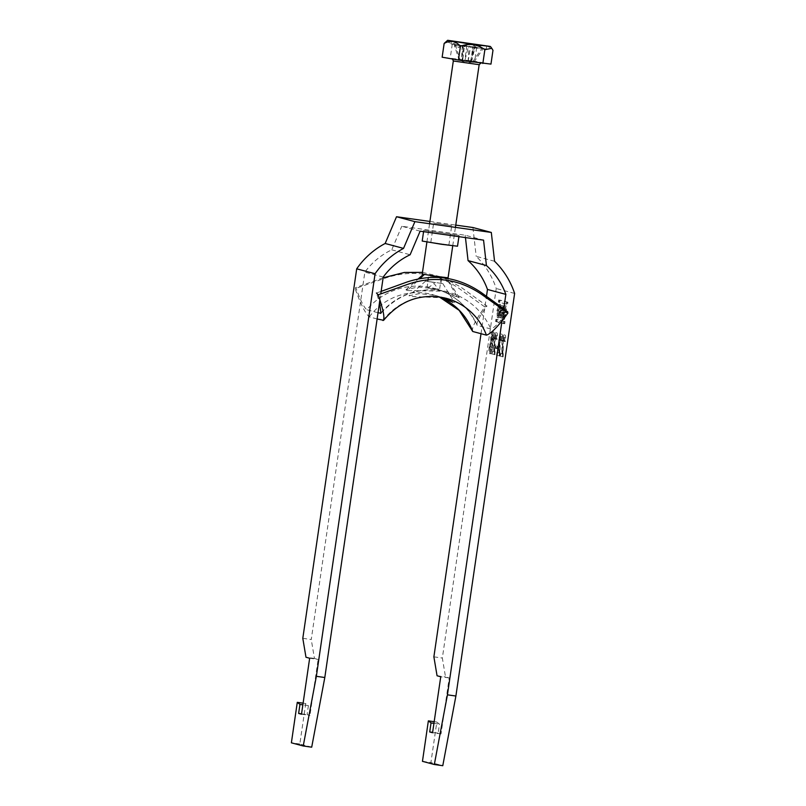 <?xml version="1.0" encoding="UTF-8"?>
<svg xmlns="http://www.w3.org/2000/svg" width="806" height="806" viewBox="0 0 806 806"><rect width="100%" height="100%" fill="white"/><g stroke="black" fill="none" stroke-linecap="round" stroke-linejoin="round"><path stroke-width="0.6" stroke-dasharray="4.03 3.02" d="M472.497 46.688L474.633 46.99L472.497 46.688M472.185 48.834L474.321 49.146L472.165 48.823L472.477 46.677M438.555 289.586L427.885 288.054L438.555 289.586M427.14 287.974L439.512 289.747L427.14 287.974M448.076 277.808L422.233 274.04M446.323 41.297L452.277 44.068C461.052 40.874 469.193 42.023 476.689 47.514C482.703 44.098 488.134 45.035 492.98 50.325M455.259 44.632L460.357 60.51L462.533 60.823L463.521 45.801L454.1 44.32L459.198 60.208L464.327 61.115L473.727 62.405L471.55 62.092L474.895 47.403L483.167 48.572L473.727 62.405M451.289 43.998L486.29 49.025L451.289 43.998M470.754 62.072L472.729 47.171L474.331 47.594L470.754 62.072L464.75 61.226L466.724 46.315L468.326 46.748L464.75 61.226M468.175 61.377L470.533 46.577L468.941 46.154L468.175 61.377L461.375 60.51L462.362 45.489L454.1 44.32M472.558 62.092L481.998 48.269L473.737 47.101L470.392 61.78L462.594 60.641L464.528 45.73L462.936 45.307L462.17 60.531M459.571 45.348L454.906 44.693L459.571 45.348L459.259 47.504L457.848 47.252L458.161 45.106M473.737 47.101L470.533 46.577M481.998 48.269L483.167 48.572M472.729 47.171L474.895 47.403M474.331 47.594L468.326 46.748M463.521 45.801L466.724 46.315M464.528 45.73L462.362 45.489M462.936 45.307L468.941 46.154M460.357 60.51L459.198 60.208M474.391 47.363L473.928 47.967L473.666 47.282M471.752 46.768L472.185 47.494L472.82 46.939M462.866 45.539L463.148 46.224L463.591 45.62M465.515 46.133L464.891 46.688L464.437 45.952M490.965 64.107L474.684 61.286L442.141 57.206M476.689 47.514L474.684 61.286M452.277 44.068L450.272 57.841M464.891 46.688L460.669 45.569M463.148 46.224L456.861 44.542M472.185 47.494L476.588 47.332M473.928 47.967L480.406 48.35M457.848 47.252L459.259 47.504M456.005 47.091L456.317 44.935M454.594 46.849L454.906 44.693M407.362 290.553L405.942 289.777L418.002 286.976L437.003 289.082L459.249 297.746L444.993 291.218L407.362 290.553L419.866 278.614M423.392 274.332L445.909 277.385L424.329 274.514M459.249 297.746L446.796 277.607L445.909 277.385L457.667 297.474M442.262 283.48L425.598 281.123L442.262 283.48M444.398 297.847L410.476 296.447L409.015 295.772L419.503 293.596L435.875 295.54L441.144 297.182M436.419 276.267L428.48 274.947L436.419 276.267M435.472 282.725L427.533 281.405L435.472 282.725M422.475 272.368L442.544 277.214L460.7 286.986L486.985 306.018C479.348 316.516 476.084 322.954 477.182 325.322L490.864 328.979C494.471 327.871 500.042 322.047 507.579 311.519L503.75 308.809M378.024 312.728L366.77 309.726A67.462 66.173 -75 0 1 434.152 288.316A67.462 66.173 -75 0 1 477.182 325.322L476.799 324.979C467.954 306.199 453.738 293.978 434.152 288.316L437.003 289.082M472.729 331.488C471.298 328.505 475.328 320.335 484.819 306.965L458.513 288.064C436.127 272.942 411.987 269.536 386.104 277.838L355.124 288.649L355.849 287.49C360.07 299.671 363.708 307.076 366.77 309.726M486.985 306.018L484.819 306.965M383.122 277.818L355.849 287.49M381.137 291.379L376.432 292.991L379.525 302.482M377.117 318.964L369.269 316.869C365.39 313.544 360.675 304.144 355.124 288.649M498.179 310.814L500.506 304.436L500.939 311.559L498.612 317.927L498.179 310.814M496.909 310.642L499.236 304.265L499.67 311.378L497.342 317.755L496.909 310.642M499.206 311.247L497.614 315.771L497.373 310.763L498.964 306.25L499.206 311.247M500.476 311.428L498.884 315.952L498.642 310.945L500.224 306.421L500.476 311.428M506.108 312.94L505.866 307.932L504.284 312.446L504.526 317.453L506.108 312.94M504.848 312.758L504.596 307.751L503.015 312.275L503.256 317.282L504.848 312.758M502.551 312.144L502.984 319.257L505.312 312.879L504.878 305.766L502.551 312.144M503.821 312.325L504.254 319.438L506.571 313.06L506.148 305.948L503.821 312.325M422.203 241.054L457.516 246.213M458.765 235.322L423.775 230.294L458.765 235.322M433.809 223.01L451.733 225.579L433.809 223.01M448.74 244.893L430.817 242.314L448.74 244.893M420.127 231.171L401.761 226.264L465.183 235.221L483.56 240.138M494.562 261.265L476.185 256.348A80.509 78.978 -75 0 1 496.244 288.528L442.343 658.039L445.517 676.969L449.194 677.947L441.033 733.923L438.172 733.158L439.482 724.141L436.822 722.055L430.918 762.526L442.776 765.7M472.931 227.524L476.185 256.348M429.9 221.449L455.763 225.106M433.88 656.84L442.343 658.039M481.021 333.704L486.481 296.326M465.455 237.579L465.183 235.221M302.804 638.322L311.257 639.521L364.856 272.136A71.805 70.444 -75 0 1 391.746 249.83L401.761 226.264M379.908 299.852L380.764 293.938M501.987 320.889L503.559 310.078M499.71 302.28L500.022 300.124L507.871 302.23L507.558 304.376L498.44 302.099L498.41 301.414L499.68 301.595M498.41 301.414L498.753 299.953L506.601 302.049L506.289 304.194L507.558 304.376L498.44 302.099M502.894 353.945L500.899 353.411L500.496 356.171L503.166 356.887L503.337 340.767L504.596 337.482L504.798 341.553L505.362 341.412C505.846 337.402 505.705 335.266 504.939 334.994L504.042 334.863L504.939 334.994C504.173 334.883 503.468 336.757 502.823 340.595L502.894 353.945L500.899 353.411M496.284 348.454L497.806 348.857L498.168 346.368L496.647 345.965L496.284 348.454L495.448 348.333L497.806 348.857M492.678 347.497L492.698 341.815L493.947 337.694C494.38 334.158 494.259 332.243 493.594 331.961L493.574 331.951C492.879 331.891 492.224 333.624 491.63 337.15L491.62 341.532L490.048 346.862C489.514 351.033 489.635 353.33 490.401 353.753C491.237 353.753 491.992 351.658 492.678 347.497L491.831 347.376L491.851 341.694L492.698 341.815M494.723 351.759L492.728 351.225L492.325 353.985L494.995 354.7L495.176 338.58L496.425 335.296L496.637 339.366L497.201 339.235C497.675 335.225 497.534 333.08 496.778 332.807L495.881 332.677L496.778 332.807C496.012 332.697 495.297 334.571 494.652 338.419L494.723 351.759L492.728 351.225M499.75 353.109L497.755 352.575L497.352 355.325L500.022 356.04L500.194 339.92L501.453 336.636L501.664 340.706L502.229 340.575C502.702 336.565 502.561 334.419 501.806 334.158L500.909 334.027L501.806 334.158C501.04 334.047 500.325 335.911 499.68 339.759L499.75 353.109L497.755 352.575M514.621 293.444L496.244 288.528M505.04 321.604L497.201 319.498L496.98 320.123L496.889 321.654L504.727 323.75L505.04 321.604L495.932 319.327L495.71 319.942L496.98 320.123M501.523 311.166A2.922 0.564 98 0 1 501.705 307.862A2.922 0.564 98 0 1 502.561 305.746A2.922 0.564 98 0 1 502.571 305.756L504.254 306.199L504.304 307.298L502.853 317.221L502.511 318.219L500.808 317.765A3.425 0.665 98 0 1 500.576 314.854A3.425 0.665 98 0 1 501.523 311.166L500.254 310.985A2.922 0.564 98 0 1 500.435 307.69A2.922 0.564 98 0 1 501.292 305.575L504.254 306.199M502.984 306.028L501.241 318.038L502.511 318.219L499.539 317.584A3.425 0.665 98 0 1 499.307 314.672A3.425 0.665 98 0 1 500.254 310.985M311.7 747.182L299.832 744.009L305.736 703.537L308.406 705.623L307.086 714.64L309.947 715.406L318.118 659.429L314.441 658.452L311.257 639.521M383.233 277.052L364.856 272.136M391.746 249.83L410.123 254.746M491.851 341.694L493.101 337.573L493.947 337.694M493.101 337.573C493.534 334.037 493.413 332.122 492.748 331.84L493.594 331.961L492.748 331.84C492.033 331.77 491.388 333.503 490.783 337.029L491.63 337.15M490.783 337.029L490.773 341.412L491.62 341.532M490.773 341.412L489.202 346.751L490.048 346.862M489.202 346.751C488.678 350.912 488.789 353.209 489.554 353.643L490.401 353.753M489.554 353.643C490.391 353.633 491.146 351.537 491.831 347.376M489.736 346.852L491.136 342.882L491.317 347.185L489.917 351.154L489.736 346.852L490.582 346.963L491.982 342.993L492.164 347.305L490.763 351.275L490.582 346.963M491.106 342.872L491.982 342.993L491.106 342.872M491.297 337.24L492.375 334.319L492.567 337.442L491.489 340.394L491.297 337.24L492.144 337.361L493.222 334.44L493.413 337.563L492.325 340.505L492.144 337.361M491.519 340.394L492.365 340.515L491.519 340.394M492.567 337.442L493.413 337.563M491.317 347.185L492.164 347.305M489.917 351.154L490.763 351.275M491.882 351.104L491.479 353.864L492.325 353.985M491.479 353.864L494.995 354.7M494.149 354.58L494.38 352.655L495.216 352.766M494.38 352.655L494.33 346.268L495.176 346.379M494.33 346.268L494.33 338.46L495.176 338.58M494.33 338.46L495.579 335.175L496.425 335.296M495.579 335.175L495.791 339.245L496.637 339.366M495.791 339.245L497.201 339.235M496.355 339.114C496.828 335.105 496.687 332.959 495.932 332.687C495.166 332.586 494.461 334.45 493.806 338.298L494.652 338.419M493.806 338.298L493.655 347.426L494.501 347.547M493.655 347.426L493.877 351.638M496.959 348.736L497.322 346.258L498.168 346.368M497.322 346.258L496.647 345.965M495.811 345.845L495.448 348.333M496.909 352.454L496.506 355.214L497.352 355.325M496.506 355.214L500.022 356.04M499.176 355.92L499.398 353.995L500.244 354.116M499.398 353.995L499.357 347.608L500.204 347.729M499.357 347.608L499.357 339.81L500.194 339.92M499.357 339.81L500.607 336.525L501.453 336.636M500.607 336.525L500.818 340.595L501.664 340.706M500.818 340.595L502.229 340.575M501.382 340.454C501.856 336.445 501.715 334.309 500.959 334.037C500.194 333.926 499.478 335.79 498.833 339.638L499.68 339.759M498.833 339.638L498.672 348.776L499.519 348.897M498.672 348.776L498.904 352.988M500.052 353.29L499.649 356.05L500.496 356.171M499.649 356.05L503.166 356.887M502.319 356.766L502.541 354.831L503.387 354.952M502.541 354.831L502.501 348.444L503.337 348.565M502.501 348.444L502.491 340.646L503.337 340.767M502.491 340.646L503.75 337.361L504.596 337.482M503.75 337.361L503.952 341.432L504.798 341.553M503.952 341.432L505.362 341.412M504.516 341.291C504.999 337.281 504.858 335.145 504.093 334.873C503.327 334.762 502.622 336.636 501.977 340.485L502.823 340.595M501.977 340.485L501.816 349.613L502.662 349.733M501.816 349.613L502.047 353.824M314.441 658.452L305.978 657.253M309.655 658.24L318.118 659.429M301.494 714.207L309.947 715.406M301.545 713.854L307.086 714.64M308.406 705.623L302.855 704.837M305.736 703.537L303.106 703.164M299.832 744.009L291.379 742.82M422.455 761.338L430.918 762.526M434.182 721.682L436.822 722.055M433.94 723.355L439.482 724.141M438.172 733.158L432.62 732.372M441.033 733.923L432.57 732.725M449.194 677.947L440.741 676.758M437.064 675.771L445.517 676.969M503.77 321.423L503.458 323.569L495.619 321.473L495.71 319.942M503.669 308.174L502.47 307.852L502.067 310.653L503.266 310.965L503.669 308.174L501.201 307.67L500.798 310.471L501.997 310.794L502.4 307.993M501.997 310.794L503.266 310.965M501.241 315.73L501.715 312.436L503.004 312.778L502.521 316.073L499.972 315.549L500.445 312.254L503.004 312.778M501.735 312.597L501.251 315.892L502.521 316.073M501.251 315.892L499.972 315.549M502.561 305.746L501.292 305.575A2.922 0.564 98 0 1 501.302 305.575L502.571 305.756M428.177 274.937L442.131 276.911L428.177 274.937M441.154 277.647L428.782 275.874L441.154 277.647M453.325 60.924L479.157 64.692M451.753 58.566L481.353 62.747L451.753 58.566M381.228 312.496A67.462 66.173 -75 0 1 447.844 291.984A67.462 66.173 -75 0 1 490.864 328.979M382.961 320.536A60.934 59.765 -75 0 1 446.151 298.291L442.746 297.374M369.269 316.869A60.934 59.765 -75 0 1 432.469 294.623A60.934 59.765 -75 0 1 439.23 296.88L435.875 295.54M495.932 319.327L497.201 319.498L495.932 319.327M495.589 320.788L496.859 320.969M495.619 321.473L496.889 321.654M503.458 323.569L504.727 323.75L503.458 323.569M503.679 322.954L504.949 323.125M503.8 322.108L505.07 322.289M506.511 303.58L507.77 303.751M506.631 302.734L507.901 302.915M506.601 302.049L507.871 302.23M498.541 300.567L499.811 300.749M501.201 307.67L502.47 307.852L501.201 307.67M500.798 310.471L502.067 310.653M500.445 312.254L501.715 312.436L500.445 312.254M499.539 317.584L500.808 317.765M501.584 317.04L502.853 317.221M503.035 307.116L504.304 307.298M474.321 49.146L474.633 46.99M427.019 287.933L428.782 275.874L428.278 274.957L442.041 276.962L441.275 277.697L439.512 289.747M427.885 288.054L434.051 283.46L438.645 289.626M480.265 63.11L452.65 59.029M426.908 242.022L429.578 223.725M460.961 60.51L466.2 63.09L471.963 62.112M486.29 49.025L486.723 46.013M450.977 43.877L451.41 40.864M452.74 245.8L455.43 227.373M425.598 281.123L409.015 295.772M440.882 283.359L441.829 276.901M380.956 313.232C399.524 293.183 421.82 286.09 447.844 291.984L444.993 291.218M427.533 281.405L428.48 274.947M442.826 283.631L454.564 302.582M405.942 289.777L418.243 278.916M500.506 304.436L499.236 304.265M497.614 315.771L498.884 315.952M505.866 307.932L504.596 307.751M502.984 319.257L504.254 319.438M423.573 231.665L423.775 230.294M448.902 244.953L451.733 225.579M430.817 242.314L433.648 222.94M458.916 236.652L459.088 235.443M504.878 305.766L506.148 305.948M504.526 317.453L503.256 317.282M498.964 306.25L500.224 306.421M498.612 317.927L497.342 317.755"/><path stroke-width="1.21" d="M426.908 242.022L422.233 274.04L436.358 276.408L448.076 277.808L452.74 245.8M490.098 46.405L447.662 40.3L471.319 44.259L490.098 46.405M444.156 43.433L442.141 57.206L458.433 60.027L490.965 64.107L492.98 50.325L491.781 48.289L484.859 49.7C477.354 44.209 469.223 43.061 460.448 46.244C455.692 40.975 450.262 40.038 444.156 43.433L447.662 40.3M451.733 40.985L486.723 46.013L451.733 40.985M484.859 49.7L482.844 63.473M460.448 46.244L458.433 60.027M419.866 278.614L424.329 274.514M441.144 297.182L452.992 302.27L444.398 297.847M379.525 302.482L380.956 313.232L378.024 312.728M472.729 331.488L459.168 310.35L439.199 296.88A60.934 59.765 -75 0 1 472.729 331.488L486.421 335.145C490.985 333.775 498.138 326.44 507.891 313.141L507.579 311.519M422.475 272.368L404.37 272.448L383.122 277.818M486.421 335.145A60.934 59.765 -75 0 0 446.151 298.291C421.296 292.79 400.461 300.134 383.646 320.304L377.117 318.964M382.961 320.536C385.077 318.813 383.485 310.239 378.205 294.815L408.854 283.924C434.666 275.602 458.795 279.007 481.263 294.15L507.891 313.141M376.432 292.991L378.205 294.815M381.137 291.379L407.111 281.989C433.497 273.385 458.151 276.871 481.081 292.437L503.75 308.809M458.916 236.652L457.516 246.213L441.517 244.289L422.203 241.054L423.573 231.665M380.764 293.938L383.233 277.052A71.805 70.444 -75 0 1 410.123 254.746L420.127 231.171L483.56 240.138L486.431 265.527L468.054 260.61L465.455 237.579M385.157 243.483L396.522 216.733L414.899 221.65L403.534 248.399A80.509 78.978 105 0 0 375.082 273.728L316.355 676.315L303.237 745.983L291.379 742.82L297.283 702.348L299.953 704.424L298.633 713.441L301.494 714.207L309.655 658.24L305.978 657.253L302.804 638.322L356.705 268.821A80.509 78.978 -75 0 1 385.157 243.483L403.534 248.399M481.021 333.704L433.88 656.84L437.064 675.771L440.741 676.758L432.57 732.725L429.719 731.959L431.029 722.942L428.359 720.866L422.455 761.338L434.323 764.501L442.776 765.7L455.894 696.031L514.621 293.444A80.509 78.978 105 0 0 494.562 261.265L491.307 232.44L472.931 227.524L455.763 225.106M396.522 216.733L429.9 221.449M486.481 296.326L487.479 289.455A71.805 70.444 105 0 0 468.054 260.61M491.307 232.44L414.899 221.65M379.908 299.852L324.808 677.514L316.355 676.315M503.559 310.078L505.856 294.371A71.805 70.444 105 0 0 486.431 265.527M455.894 696.031L447.431 694.832L501.987 320.889M356.705 268.821L375.082 273.728M434.323 764.501L447.431 694.832M505.856 294.371L487.479 289.455M324.808 677.514L311.7 747.182L303.237 745.983M298.633 713.441L301.545 713.854M302.855 704.837L299.953 704.424M303.106 703.164L297.283 702.348M428.359 720.866L434.182 721.682M431.029 722.942L433.94 723.355M432.62 732.372L429.719 731.959M455.43 227.373L479.157 64.692L453.556 61.014L451.965 58.606M380.452 313.383A67.462 66.173 -75 0 1 381.228 312.496M479.157 64.692L481.122 62.858M429.578 223.725L453.325 60.924M490.481 46.547L491.781 48.289M447.29 278.423L446.887 277.758M418.243 278.916L423.392 274.332"/></g></svg>
